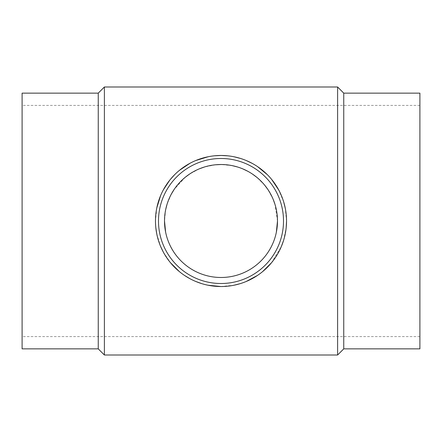 <?xml version="1.0" encoding="UTF-8"?>
<svg xmlns="http://www.w3.org/2000/svg" width="442" height="442" viewBox="0 0 442 442"><rect width="100%" height="100%" fill="white"/><g stroke="black" fill="none" stroke-linecap="round" stroke-linejoin="round"><path stroke-width="0.33" stroke-dasharray="2.21 1.66" d="M22.1 348.865L22.1 93.135M277.488 221L274.996 204.408M273.095 199.154L267.874 189.474M264.587 185.065L256.896 177.386M252.498 174.109L247.813 171.281M242.873 168.921L237.669 167.026M232.232 165.639L221.122 164.512M215.469 164.783L204.513 166.971M199.259 168.861L189.585 174.054M185.176 177.325L174.187 189.386M171.325 194.11L167.048 204.265M165.651 209.707L164.512 221M419.9 348.865L419.9 93.135M165.606 232.072C170.601 258.056 194.143 277.593 220.873 277.488C247.686 277.725 271.344 258.111 276.349 232.271M337.611 355.003L337.611 86.997M104.389 355.003L104.389 86.997M156.794 207.928L155.479 221L155.805 227.542M156.772 233.951L160.573 246.338M163.33 252.111L170.441 262.681M179.358 271.592L184.463 275.394M189.9 278.67L195.624 281.41M201.662 283.604L207.972 285.217M220.856 286.521L233.857 285.25M240.128 283.67L246.216 281.477M257.437 275.454L262.554 271.664M271.493 262.758L281.383 246.443M283.582 240.415L286.184 227.658M286.521 221.166L285.25 208.154M283.67 201.872L278.709 189.966M271.631 179.408L267.355 174.695M257.625 166.667L252.155 163.358M246.393 160.595L240.387 158.413M234.122 156.805L227.647 155.816M214.641 155.788L208.154 156.75M195.812 160.512L189.994 163.275M179.458 170.33L174.734 174.601M170.474 179.286L169.706 180.231M163.374 189.811L160.59 195.629M98.251 348.865L98.251 93.135M343.749 348.865L343.749 93.135M158.49 221A62.51 62.51 0 0 1 252.255 166.866A62.51 62.51 0 0 1 252.255 275.134A62.51 62.51 0 0 1 158.49 221M419.9 105.411L22.1 105.411M419.9 336.589L22.1 336.589"/><path stroke-width="0.66" d="M274.996 204.408L273.095 199.154M267.874 189.474L264.587 185.065M256.896 177.386L252.498 174.109M247.813 171.281L242.873 168.921M237.669 167.026L232.232 165.639M221.122 164.512L215.469 164.783M204.513 166.971L199.259 168.861M189.585 174.054L185.176 177.325M174.187 189.386L171.325 194.11M167.048 204.265L165.651 209.707M164.512 221A56.488 56.488 0 0 1 249.244 172.082A56.488 56.488 0 0 1 249.244 269.918A56.488 56.488 0 0 1 164.512 221L165.606 232.072M276.349 232.271L277.488 221M337.611 86.997L337.611 355.003L104.389 355.003L104.389 86.997L337.611 86.997L343.749 93.135L343.749 348.865L337.611 355.003M155.805 227.542L156.772 233.951M160.573 246.338L163.33 252.111M170.441 262.681L179.358 271.592M184.463 275.394L189.9 278.67M195.624 281.41L201.662 283.604M207.972 285.217L220.856 286.521M233.857 285.25L240.128 283.67M246.216 281.477L257.437 275.454M262.554 271.664L271.493 262.758M281.383 246.443L283.582 240.415M286.184 227.658L286.521 221.166M285.25 208.154L283.67 201.872M278.709 189.966L271.631 179.408M267.355 174.695L257.625 166.667M252.155 163.358L246.393 160.595M240.387 158.413L234.122 156.805M227.647 155.816L221.249 155.479M221.144 155.479L214.641 155.788M208.154 156.75L195.812 160.512M189.994 163.275L179.458 170.33M174.734 174.601L170.474 179.286M169.706 180.231L163.374 189.811M160.59 195.629L156.794 207.928M98.251 348.865L98.251 93.135L22.1 93.135L22.1 348.865L98.251 348.865L104.389 355.003M343.749 93.135L419.9 93.135L419.9 348.865L343.749 348.865M155.479 221A65.521 65.521 0 0 1 253.763 164.253A65.521 65.521 0 0 1 253.763 277.747A65.521 65.521 0 0 1 155.479 221M158.49 221A62.51 62.51 0 0 1 252.255 166.866A62.51 62.51 0 0 1 252.255 275.134A62.51 62.51 0 0 1 158.49 221M98.251 93.135L104.389 86.997"/></g></svg>
